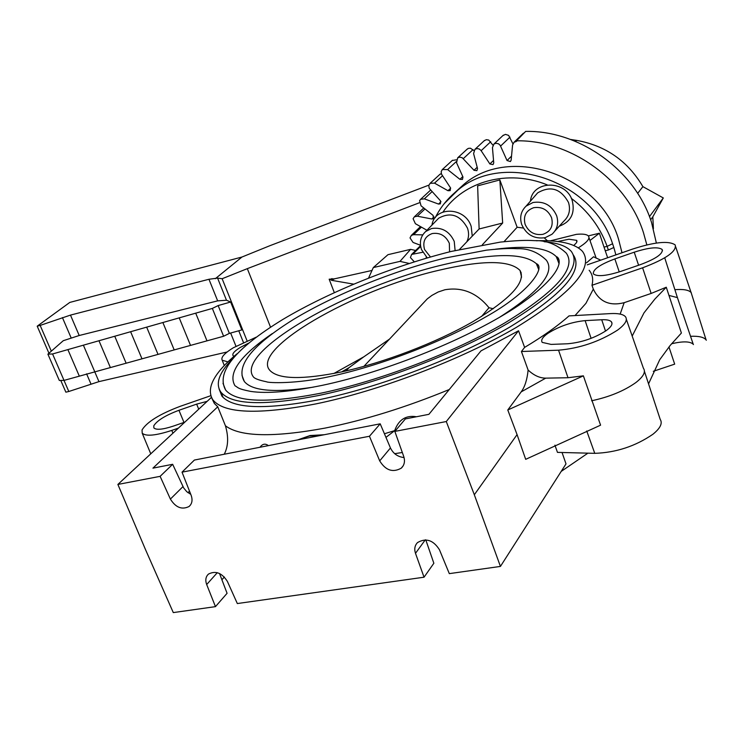 <?xml version="1.0" encoding="UTF-8"?>
<svg xmlns="http://www.w3.org/2000/svg" width="744" height="744" viewBox="0 0 744 744"><rect width="100%" height="100%" fill="white"/><g stroke="black" fill="none" stroke-linecap="round" stroke-linejoin="round"><path stroke-width="1.12" d="M230.64 302.008L226.483 300.241L217.657 300.864L79.208 335.507L63.277 340.696L47.895 354.153L52.564 353.967L212.347 308.425L218.159 305.57L230.64 302.008L241.847 329.927L229.375 333.377L223.609 336.251L64.021 380.398L59.325 380.472L47.895 354.153M238.759 330.782L243.428 342.407M51.317 351.159L40.157 325.416L70.475 315.103L208.952 279.27L217.583 278.098L222.14 278.73L247.036 340.78M217.583 278.098L226.483 300.241M230.64 333.033L235.96 346.22M94.786 371.879L98.952 381.626L68.82 391.493L65.863 392.172L60.776 380.454M227.143 351.986L98.952 381.626M86.592 373.841L90.935 383.951M270.528 327.165L247.324 268.649L419.3 202.796M372.009 270.453L334.567 278.805L329.164 279.214L334.316 292.634M40.157 325.416L37.2 326.179L69.806 302.417L241.967 257.024L269.97 245.669L428.87 185.135M649.456 216.625L663.304 197.951L652.823 216.83L653.409 228.696M652.823 216.83L650.628 219.796M637.645 193.366L642.9 186.642L663.304 197.951M570.518 139.453L576.619 140.383C605.69 145.629 627.778 161.048 642.9 186.642M215.304 278.712L241.967 257.024M247.324 268.649L222.14 278.73M208.952 279.27L217.657 300.864M37.2 326.179L48.946 353.233M62.422 317.586L71.164 337.943M68.82 391.493L64.003 380.398M70.475 315.103L79.208 335.507M334.567 278.805L331.489 280.302L330.317 279.409L332.047 278.572M331.489 280.302L353.679 284.143M218.159 305.57L229.375 333.377M223.609 336.251L212.347 308.425M195.709 313.168L206.99 340.845M179.211 317.865L190.52 345.402M162.871 322.524L174.198 349.922M146.67 327.146L158.026 354.395M130.618 331.722L141.992 358.831M114.743 336.242L126.136 363.212M98.971 340.733L110.382 367.573M83.384 345.179L94.814 371.879M67.881 349.596L79.329 376.157M52.564 353.967L64.021 380.398M329.164 279.214L330.317 279.409M409.293 263.469L399.993 261.377L373.311 267.57L368.55 278.089M373.311 267.57L387.968 254.681L410.595 249.352L415.645 250.468M410.595 249.352L399.993 261.377M184.819 422.136L173.305 426.117C162.806 429.548 156.342 430.162 153.896 427.967L153.757 425.856C156.975 420.583 165.373 415.385 178.941 410.288L196.649 404.132L207.157 401.342M210.729 395.715L180.374 406.261C159.848 413.971 147.07 421.857 142.048 429.92L142.206 433.175C145.843 436.57 155.691 435.649 171.78 430.404L178.383 428.126M234.053 356.292L233.039 355.613C232.016 353.809 234.416 351.094 240.238 347.467L248.57 343.161M444.177 203.707L457.895 190.111C503.558 150.865 592.354 180.011 612.582 243.744L607.141 246.376L608.369 250.012L605.244 250.747L604.016 247.11L607.141 246.376C600.11 227.162 588.169 211.157 571.318 198.35M557.749 241.53L568.89 239.224L576.693 240.349L576.656 242.525L573.847 245.474M593.303 273.56C593.163 269.244 600.352 264.371 614.86 258.921L634.232 252.197C648.703 247.538 657.975 246.617 662.067 249.426L662.234 249.668C662.951 253.881 655.817 258.81 640.817 264.473L620.896 271.355C606.555 275.922 597.46 276.824 593.6 274.052L593.303 273.56M668.893 295.414L677.514 297.628M547.909 333.349C559.302 326.207 571.708 321.966 585.119 320.627L601.719 319.753C606.769 319.52 610.006 320.208 611.429 321.827C612.982 324.003 611.205 326.951 606.118 330.68C594.372 338.148 581.557 342.5 567.672 343.765L551.118 344.407L542.227 342.389C540.674 340.157 542.571 337.144 547.909 333.349M517.071 434.617L525.692 459.336L600.575 425.168L583.38 375.841L568.007 377.729L545.724 378.147L521.181 391.883L507.78 409.991L517.071 434.617L474.328 494.751L446.288 421.541L394.85 431.399L403.732 456.491C405.229 461.233 404.411 465.121 401.286 468.153C392.823 472.858 385.634 470.441 379.7 460.88L369.452 436.263L182.029 472.152L191.143 495.299C192.798 500.052 192.11 503.79 189.05 506.506C181.908 510.021 175.686 507.548 170.395 499.084L160.118 476.346L117.878 484.437L145.368 549.295L173.287 612.591L215.462 606.639L206.683 584.533C205.112 580.171 205.707 576.693 208.46 574.098C215.611 570.425 221.926 572.871 227.394 581.436L237.327 603.551L424.043 577.205L415.496 553.313C414.092 549.007 414.78 545.436 417.533 542.571C425.977 537.67 433.278 540.06 439.444 549.732L449.311 573.633L500.433 566.417L474.328 494.751M583.38 375.841L507.78 409.991M578.358 247.836L581.241 245.929C587.667 241.586 590.057 238.275 588.42 236.025C586.802 234.276 582.784 233.718 576.34 234.36L550.225 240.879M600.706 260.158L593.526 256.792L586.523 262.837M484.019 140.914L486.269 139.686L488.743 140.049L492.946 145.182M646.843 244.906L643.504 232.798C627.015 180.188 570.62 139.742 516.503 140.821L516.55 141.397L514.085 142.225L512.588 144.987L511.137 160.192L510.421 161.541L507.045 160.546L500.182 145.294L498.545 143.806L496.034 143.248L493.951 144.029L492.444 147.554L493.746 162.899L493.03 164.619L489.877 163.959L480.894 150.335L479.173 148.967L477.09 148.549L474.951 149.321L473.584 153.571L477.536 168.581L476.885 170.664L474.012 170.292L462.294 157.793L459.857 157.105L457.653 157.858L456.565 162.787L462.982 177.016L462.47 179.434L459.904 179.323L447.618 169.576L442.299 169.548L441.183 171.622L441.48 174.096L450.52 187.888L450.204 190.613L447.972 190.706L434.515 183.136L430.144 183.284L428.786 185.461L429.214 188.297L440.485 200.833L440.411 203.828L438.532 204.07L424.331 198.843L420.648 199.299L419.616 200.592L421.048 205.809L433.12 215.425L433.352 218.643L431.827 218.987L417.319 216.197L414.334 216.848L413.106 218.736L415.385 223.693L426.935 230.259M502.795 135.678L505.436 134.357L508.636 135.399L512.895 143.778M466.916 149.367L468.422 148.363L470.45 148.205L473.891 150.576M422.75 234.872L413.618 234.667L411.32 235.411L410.028 237.922L413.069 242.46L420.472 245.25M422.722 252.263L411.637 254.429L410.409 257.563L414.101 261.59M516.503 140.821L525.645 131.409C579.381 130.209 635.264 170.218 651.53 222.419L656.366 243.065M608.369 250.012L613.837 247.482L612.582 243.744M613.837 247.482L615.883 254.885M454.696 192.733L464.07 184.177C509.928 144.68 599.422 174.719 618.431 238.778L621.993 252.755M256.168 337.19L233.281 347.783C224.39 353.307 220.689 357.455 222.196 360.226L227.924 361.9M644.416 371.247L660.198 419.365C662.755 423.289 660.328 428.256 652.925 434.245C635.441 446.242 616.051 452.612 594.763 453.338L557.47 452.38L554.912 445.163M643.458 368.317C645.95 371.963 643.383 376.734 635.757 382.639C623.984 390.953 609.271 396.998 591.601 400.774M524.613 347.402L521.432 351.512L558.549 350.192C579.809 348.322 599.45 341.645 617.492 330.159C625.22 324.458 627.862 319.967 625.434 316.693C623.193 314.228 618.199 313.196 610.461 313.596L569.021 315.893C557.693 325.974 542.897 336.474 524.613 347.402L518.549 330.773L480.996 350.88L428.907 414.324L405.359 418.918L394.85 431.399M589.146 270.277C592.54 274.322 593.48 279.326 591.973 285.287L642.602 267.803C665.657 259.089 676.547 251.546 675.273 245.157L675.013 244.804C668.642 240.572 654.497 242.005 632.567 249.082L587.23 264.845M632.186 336.065L644.006 312.852L654.832 299.116L666.271 287.231L651.149 293.443L624.16 302.687L620.161 314.098M666.271 287.231L681.392 333.033L670.223 345.393L659.714 359.733L648.554 383.858M690.637 336.288C698.718 335.953 703.871 337.144 706.075 339.868L706.326 340.241M674.985 289.676C683.448 289.025 688.814 289.974 691.083 292.522L691.362 292.913M117.878 484.437L211.389 397.408M605.244 250.747L607.653 257.74M562.046 452.501L566.007 463.884L500.433 566.417M587.909 453.161L561.199 471.408M668.958 346.946L674.678 364.142L653.297 371.303M693.445 344.565L693.231 344.24C690.144 341.291 682.936 341.124 671.6 343.747M224.363 576.991L221.917 579.762M219.527 573.503L227.078 593.303L215.462 606.639M424.043 577.205L433.854 563.255L425.791 539.884M402.327 452.51L394.673 453.673M385.959 437.379L394.673 430.637C398.654 419.635 405.917 415.013 416.463 416.752M394.673 430.637L384.416 433.752M259.991 447.265C262.493 443.824 265.292 443.275 268.389 445.628M224.251 454.24C228.296 446.391 228.687 436.905 225.432 425.782L217.75 406.791L214.337 403.434L211.882 398.356M591.973 285.287L593.312 289.109C599.404 301.776 609.689 306.305 624.16 302.687M236.964 353.819C213.733 373.19 205.725 388.563 212.942 399.947C224.074 413.534 258.363 414.854 315.809 403.918C379.208 390.935 460.982 359.826 516.187 327.49C572.192 292.997 594.289 267.626 582.496 251.388C575.084 243.539 559.646 239.996 536.192 240.758M435.221 217.713C440.69 206.906 448.241 197.709 457.895 190.111L464.07 184.177M522.679 133.892L524.381 132.711M439.667 174.552L441.285 173.529M452.222 160.49L456.314 159.821M588.309 235.895L599.404 233.216L604.016 247.11M482.335 244.795L502.665 223.033L479.117 228.975L477.639 185.861L499.847 179.936L517.136 227.245L523.348 228.036M544.227 237.894L547.463 240.749M589.983 240.479L599.404 233.216M520.67 273.16L521.144 272.602M517.136 227.245L504.014 241.679M537.568 265.413L538.238 265.376M521.181 391.883C524.827 386.954 527.143 379.682 528.119 370.066L521.432 351.512M528.119 370.066C533.866 375.413 539.735 378.11 545.724 378.147M518.549 330.773L446.288 421.541M404.057 457.551C397.817 456.89 393.278 453.691 390.451 447.962L380.203 423.82L369.452 436.263M380.203 423.82L194.398 460.052L182.029 472.152M190.762 494.341L186.772 491.7L183.703 487.98L172.664 464.293L152.939 468.143L217.75 406.791M172.664 464.293L160.118 476.346M189.506 491.152L187.981 492.686M502.665 223.033L499.847 179.936M479.117 228.975L459.494 249.463M573.271 254.894C583.975 270.491 562.734 294.596 509.547 327.221C457.197 357.79 380.063 387.15 320.004 399.528C265.58 409.981 232.881 408.847 221.917 396.134L219.043 388.88M557.024 257.601L557.6 257.712M231.868 359.584C218.848 373.153 215.211 384.034 220.949 392.209C231.672 404.931 264.287 406.019 318.795 395.473C378.78 383.021 455.858 353.642 508.078 323.166C561.125 290.653 582.189 266.724 571.28 251.379C566.491 246.013 557.442 242.795 544.134 241.716M225.627 390.061C215.834 372.409 234.844 348.908 282.636 319.576C328.736 292.039 393.911 265.71 451.338 251.407L500.349 242.098C523.134 239.791 529.691 240.405 534.713 240.647C546.31 240.238 556.828 244.395 566.268 253.127C576.842 268.063 556.354 291.322 504.813 322.905C454.11 352.489 379.319 381.012 321.017 393.158C267.905 403.471 236.108 402.439 225.627 390.061L222.995 383.3M559.097 263.813L556.261 256.624C547.417 247.724 527.161 245.241 495.513 249.194M272.183 333.638C240.005 355.809 227.608 373.19 234.992 385.773C238.406 387.503 236.685 388.647 250.691 391.409C266.705 393.818 290.476 391.809 321.994 385.401C386.796 371.842 472.087 337.051 519.219 305.012C567.56 271.262 560.269 257.536 556.261 256.624M313.391 387.131C275.308 392.981 252.3 391.112 244.348 381.523L241.995 375.413M244.348 381.523C235.29 366.141 251.844 345.346 294.001 319.12C334.977 294.475 393.585 270.769 444.893 258.084L486.511 250.151C505.743 248.087 512.151 248.468 517.192 248.691C528.259 248.301 537.959 252.114 546.301 260.14C555.48 272.406 539.772 291.536 499.168 317.53M538.823 269.756L536.359 263.674C523.534 252.662 492.881 252.923 444.428 264.446C349.252 286.468 232.751 352.563 253.723 377.292C255.378 378.863 259.665 380.361 266.603 381.793C268.11 382.946 296.01 384.22 330.708 376.371C379.989 365.853 442.903 341.784 485.674 316.944C529.068 292.811 546.059 267.217 536.359 263.674M438.821 270.286C482.698 259.972 509.789 260.047 520.075 270.509C526.24 281.957 510.561 298.986 473.017 321.585C436.328 342.714 383.439 362.914 341.347 371.954C302.929 379.719 279.27 379.366 270.36 370.893C248.57 350.006 353.149 289.928 438.821 270.286M389.465 339.125L363.788 356.832L333.898 373.469M481.498 316.516L488.994 307.746C476.867 292.82 462.145 286.821 444.856 289.769L438.179 291.992L431.911 295.396L427.288 298.874L420.044 306.575M345.932 370.931L349.094 367.62L363.788 356.832M493.328 308.723L488.994 307.746M341.719 371.87L349.094 367.62M557.423 258.224L558.353 258.689M558.744 259.479L557.842 258.977M525.115 224.344C528.696 232.175 534.629 235.504 542.897 234.341C550.662 231.57 553.555 226.037 551.574 217.732C547.956 209.808 541.985 206.469 533.653 207.706C525.934 210.571 523.079 216.113 525.115 224.344M545.166 237.689C534.248 239.215 526.427 234.825 521.702 224.511C519.479 217.248 520.939 211.119 526.101 206.125L532.964 202.517C543.985 200.871 551.881 205.279 556.661 215.751C558.856 223.154 557.303 229.319 551.992 234.248L545.166 237.689M534.871 196.063L537.652 192.882C550.523 185.395 560.818 188.604 568.518 202.517C570.713 209.994 569.123 216.234 563.747 221.238L554.838 231.096M530.444 201.14C532.267 180.169 566.119 179.546 572.266 200.703C575.242 213.277 570.899 221.786 559.246 226.223M449.571 251.853L449.329 243.307C445.73 235.671 440.02 232.426 432.208 233.56C424.991 236.257 422.443 241.568 424.554 249.5L430.46 256.996M427.27 257.917L421.504 249.593C419.16 242.265 420.583 236.229 425.754 231.468L431.585 228.52C441.927 227.004 449.478 231.3 454.24 241.4L455.096 250.496M436.468 220.475L438.681 218.197C450.613 211.715 460.211 215.025 467.483 228.148C469.139 233.039 468.906 237.606 466.776 241.856M431.948 225.116C434.552 205.995 465.102 206.739 471.175 226.371L472.263 236.127M576.619 140.383L575.605 141.462M619.24 271.913L614.86 258.921M634.232 252.197L638.594 265.236M591.108 338.353L585.119 320.627M601.719 319.753L605.523 331.099M297.972 439.862L309.244 436.058L321.799 435.212M593.312 289.109L585.928 303.347L575.038 315.558M558.549 350.192L568.007 377.729M642.602 267.803L651.149 293.443M586.737 430.971L594.763 453.338M206.683 584.533L217.304 572.675M449.283 389.512C405.992 407.321 364.625 420.174 325.193 428.07C273.429 437.602 240.173 436.84 225.432 425.782M477.183 167.261L474.012 170.292M511.528 156.128L507.045 160.546M413.273 253.713L420.648 246.441M413.618 234.667L421.439 227.134M417.319 216.197L424.991 208.952M433.994 216.895L431.827 218.987M424.331 198.843L432.059 191.654M440.997 201.726L438.532 204.07M434.515 183.136L442.494 175.77M450.669 188.148L447.972 190.706M447.618 169.576L456.221 161.662M462.796 176.579L459.904 179.323M463.307 158.63L473.026 149.637M500.61 146.066L509.956 137.138M493.542 160.416L489.877 163.959M481.154 150.688L490.696 141.751M547.184 184.856C508.05 168.869 463.475 181.369 443.052 211.966M390.451 447.962L379.7 460.88M182.968 486.595L170.395 499.084M172.943 433.194L171.78 430.404M196.649 404.132L198.732 409.191M183.982 422.425L178.941 410.288M415.496 553.313L425.27 539.856M677.338 297.368L664.736 257.815M662.495 250.784L662.067 249.426M612.005 323.556L611.429 321.827M324.226 434.738L310.081 435.538L297.6 439.937M588.95 237.55L596.177 258.168M474.951 149.321L484.567 140.402M493.951 144.029L503.372 135.138M457.653 157.858L467.446 148.884M706.075 339.868L691.12 292.569M675.71 246.878L691.083 292.522M626.346 319.325L643.411 368.252M212.942 399.947L214.337 403.434M222.196 360.226L224.307 365.555M514.085 142.225L523.283 133.306M411.637 254.429L420.527 245.659M411.32 235.411L420.49 226.595M414.334 216.848L423.764 207.976M420.648 199.299L430.609 190.073M430.144 183.284L440.16 174.105M442.587 169.316L452.501 160.248M403.22 465.753L401.286 468.153M190.343 505.185L189.05 506.506M677.319 297.34L693.231 344.24M577.028 241.344L576.693 240.349M426.247 258.224L426.228 256.95M142.206 433.175L150.762 453.831M220.949 392.209L223.079 397.417M363.863 366.392L427.288 298.874M521.572 277.187L520.075 270.509M526.101 206.125L537.652 192.882M425.754 231.468L438.681 218.197"/></g></svg>
